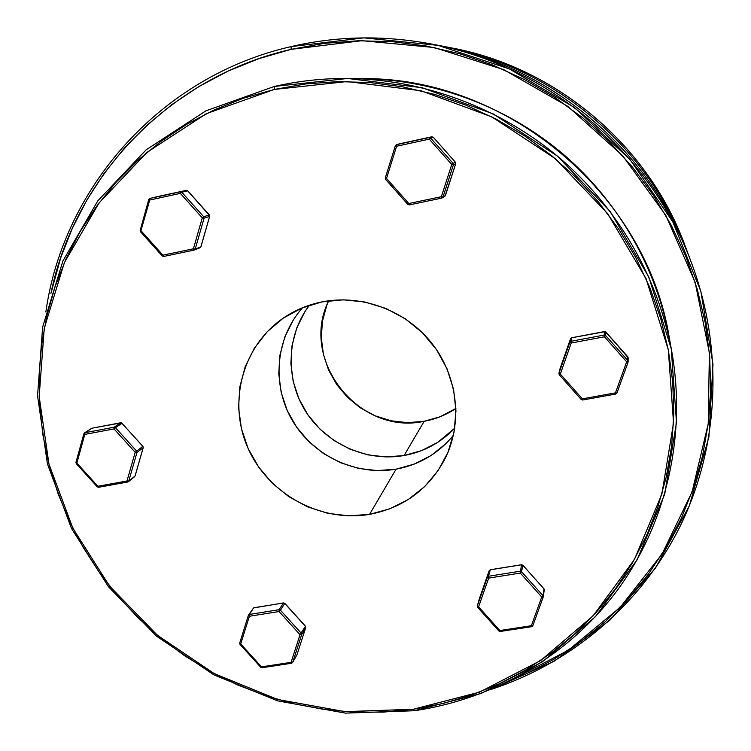 <?xml version="1.0" encoding="UTF-8"?>
<svg xmlns="http://www.w3.org/2000/svg" width="751" height="751" viewBox="0 0 751 751"><rect width="100%" height="100%" fill="white"/><g stroke="black" fill="none" stroke-linecap="round" stroke-linejoin="round"><path stroke-width="1.13" d="M414.261 710.746L413.294 709.263L344.962 711.638L277.626 699.481L214.204 673.6L157.391 635.243L109.58 586.118L72.875 528.282L48.975 464.156L39.174 396.49L44.243 328.262L64.37 262.653L99.066 202.92L147.093 152.265L206.441 113.617L274.284 89.453L274.293 86.459L205.943 110.829L146.182 149.787L97.818 200.836L62.887 261.01L42.638 327.098L37.55 395.815L47.435 463.949L71.505 528.507L108.463 586.738L156.602 636.2L213.8 674.811L277.654 700.88L345.451 713.121L414.261 710.746L345.451 713.121L277.654 700.88L213.8 674.811L156.602 636.2L108.463 586.738L71.505 528.507L47.435 463.949L37.55 395.815L42.638 327.098L62.887 261.01L97.818 200.836L146.182 149.787L205.943 110.829L274.293 86.459C298.551 80.911 323.343 78.245 348.661 78.479C423.855 79.493 499.894 107.731 559.082 157.513C617.979 207.661 658.411 277.973 671.845 351.966C686.818 437.523 665.527 525.015 616.89 590.877C567.756 656.487 493.482 699.125 414.261 710.746L480.978 693.52L542.41 661.809L595.421 616.684L637.045 559.936L664.719 494.111L676.491 422.438L671.244 348.699L648.817 276.997L610.188 211.51L557.411 156.105L493.491 114.049L422.203 87.736L347.713 78.47L274.293 86.459L274.284 89.453L243.765 98.109L214.514 109.759L186.83 124.244L160.967 141.366L137.161 160.93L115.607 182.7L96.494 206.422L79.953 231.852L66.116 258.72L55.067 286.741L46.872 315.664L41.558 345.207L39.136 375.087L39.596 405.042L42.891 434.82L48.975 464.156L57.761 492.816L69.148 520.556L83.042 547.15L99.292 572.384L117.757 596.059L138.287 617.979L160.695 637.984L184.812 655.886L210.43 671.554L237.354 684.846L265.347 695.642L294.204 703.847L323.672 709.376L353.505 712.145L383.47 712.117L413.294 709.263L442.714 703.584L471.478 695.088L499.312 683.804L525.944 669.817L551.121 653.201L574.581 634.088L596.078 612.609L615.369 588.944L632.229 563.288L646.47 535.857L657.885 506.916L666.334 476.735L671.676 445.615L673.825 413.857L672.708 381.799L668.306 349.778L660.617 318.152L649.718 287.267L635.693 257.462L618.674 229.083L598.847 202.451L576.402 177.865L551.61 155.617L524.724 135.94L496.073 119.071L465.958 105.168L434.735 94.401L402.743 86.844L370.356 82.582L337.912 81.606L305.779 83.924L274.284 89.453L347.169 81.549L421.095 90.758L491.849 116.893L555.28 158.639L607.672 213.631L646.029 278.621L668.306 349.778L673.544 422.973L661.875 494.12L634.435 559.467L593.13 615.82L540.523 660.636L479.532 692.14L413.294 709.263L414.261 710.746M291.097 46.609C160.16 76.386 63.084 188.069 45.849 312.003C63.084 188.069 160.16 76.386 291.097 46.609C337.255 35.888 384.259 35.072 432.107 44.149C548.042 65.741 651.417 153.223 691.896 263.986C724.105 350.82 718.716 447.23 680.368 525.803C641.467 604.208 571.793 662.804 491.633 689.24L554.172 661.218L609.728 620.307L655.585 567.859L689.315 505.892L708.916 436.988L712.981 364.31L700.861 291.369L672.821 221.902L630.042 159.55L574.618 107.656L509.441 68.932L437.955 45.342L363.906 37.879L291.097 46.609L291.116 49.341L291.097 46.609M50.927 293.388C74.49 177.996 168.224 77.353 291.116 49.341L258.992 58.606L228.229 71.016L199.109 86.403L171.913 104.567L146.886 125.276L124.234 148.285L104.145 173.34L86.778 200.17L72.246 228.482L60.643 257.997L50.927 293.388M293.209 320.104L284.845 336.87L279.973 354.988L278.752 373.754L281.193 392.463L287.201 410.44L296.523 427.009L308.811 441.579L323.597 453.613L340.363 462.663L358.471 468.408L377.284 470.605L396.087 469.159L369.576 514.36C320.865 522.724 268.783 494.44 248.318 448.901C227.591 403.484 241.822 346.878 282.611 318.584C294.448 310.388 307.563 304.822 321.935 301.902C361.522 293.998 405.512 310.266 431.45 342.785C457.378 375.331 462.926 421.029 445.972 456.833C429.863 488.441 404.404 507.62 369.576 514.36L396.087 469.159C419.311 464.831 438.406 453.557 453.369 435.364M302.559 307.741C275.42 338.016 271.515 384.944 292.289 420.382C313.007 455.866 356.002 476.2 396.087 469.159L414.186 464.109L430.905 455.613L445.578 443.963M369.576 514.36L348.652 515.853L327.718 513.308L307.553 506.85L288.872 496.711L272.369 483.287L258.644 467.056L248.187 448.61L241.418 428.624L238.583 407.812L239.832 386.943L245.155 366.817L254.373 348.173L267.178 331.764L283.118 318.227L301.602 308.135L321.935 301.902L343.31 299.827L364.892 302.015L385.807 308.398L405.221 318.743L422.325 332.646L436.444 349.534L446.995 368.722L453.585 389.431L455.96 410.825L454.064 432.05L448 452.262L438.058 470.68L424.644 486.629L408.319 499.499L389.722 508.849L369.576 514.36M509.15 681.157L525.916 673.957L553.956 659.247L580.476 641.786L605.222 621.697L627.92 599.11L648.32 574.215L666.184 547.226L681.298 518.368L693.464 487.906L702.504 456.139L708.287 423.357L710.699 389.919L709.667 356.152L705.18 322.423L697.228 289.107L685.879 256.57L671.216 225.178L653.398 195.288L632.595 167.257L609.033 141.395L582.973 117.991L554.707 97.33L524.564 79.634L492.872 65.093L460.006 53.847L426.333 46.018L392.229 41.652L358.086 40.779L324.254 43.361L291.116 49.341L361.916 40.704L433.965 47.482L503.733 69.646L567.7 106.295L622.635 155.673L665.78 215.312L695.107 282.151L709.385 352.81L708.221 423.827L692.093 491.849L662.157 553.862L620.185 607.334L568.357 650.235L509.15 681.157M691.896 263.986L689.484 257.537C650.404 150.641 550.755 66.313 438.866 45.464L432.107 44.149M671.845 351.966L669.338 337.95C646.695 194.922 507.695 77.306 362.902 78.63L348.661 78.479M435.514 44.825C549.863 64.858 651.99 151.28 690.667 260.738M355.871 78.639C429.534 77.926 504.512 104.783 562.461 153.523C620.119 202.61 659.012 272.115 670.493 344.878M571.727 337.772L570.553 338.739L558.904 373.435L559.251 374.758L581.255 399.523L582.363 398.837L560.33 374.045L559.251 374.758L558.904 373.435L559.288 374.768L560.33 374.045L558.951 373.266L559.824 369.323L570.553 338.739L571.708 337.753L570.553 338.748L569.821 342.278L570.985 341.292L571.699 337.772L604.452 331.604L604.189 335.049L605.653 335.547L604.461 336.786L626.663 361.832L627.836 360.574L605.653 335.547L604.189 335.049L604.461 336.786L604.189 335.049L570.985 341.292L571.229 343.029L570.985 341.292L569.821 342.278L571.229 343.029L569.821 342.278L558.951 373.266L570.553 338.748L559.824 369.332L558.951 373.266L560.33 374.045L571.229 343.029L604.461 336.786L571.229 343.029L560.33 374.045L582.363 398.837L615.454 392.867L626.663 361.832L604.461 336.786L605.653 335.547L605.897 332.083L605.653 335.547L627.836 360.574L627.77 356.781L605.24 331.651L571.699 337.772L570.985 341.292L604.189 335.049L604.452 331.604L605.222 331.651M559.251 374.758L581.255 399.523L582.682 400.011L582.363 398.837L582.663 400.011L615.745 394.059L615.454 392.867L582.363 398.837L581.255 399.523L582.654 399.992M604.452 331.604L605.869 332.055M571.708 337.753L604.461 331.576M582.682 400.011L615.745 394.059L616.909 393.073L628.108 362.085L626.663 361.832L615.454 392.867L616.918 393.055L615.454 392.867L615.726 394.04L616.9 393.092M628.052 358.236L627.761 356.753L605.888 332.064L628.146 357.72L628.118 362.066L627.836 360.574L626.663 361.832L628.118 362.066L616.909 393.073M396.406 144.699L431.816 136.776L433.252 137.255L431.816 136.776L429.159 137.546L430.614 138.024L429.159 137.546L429.281 139.132L430.614 138.024L429.281 139.132L429.159 137.546L396.5 144.671L396.594 146.248L396.5 144.671L431.816 136.776L399.588 143.807L396.415 144.69L395.355 145.722L396.594 146.248L395.355 145.722L385.291 177.884L386.512 178.438L385.291 177.884L385.61 179.376L386.512 178.438L385.61 179.376L407.877 204.432L408.807 203.53L386.512 178.438L396.594 146.248L429.281 139.132L451.755 164.478L453.379 164.882L451.755 164.478L453.069 163.361L430.614 138.024L433.252 137.255L455.406 162.235L455.716 163.727L455.397 162.244L433.252 137.255L430.614 138.024L453.069 163.361L455.397 162.244L455.716 163.727L445.456 195.476L441.851 198.086L441.363 196.696L451.755 164.478L429.281 139.132L396.594 146.248L386.512 178.438L408.807 203.53L441.363 196.696L441.851 198.086L442.987 197.062L453.379 164.882L455.716 163.727L445.024 196.142L455.707 163.737L453.379 164.882L442.987 197.062L445.446 195.485L444.329 196.499M441.832 198.086L409.342 204.91L408.807 203.53L407.877 204.432L409.314 204.91M455.397 162.244L453.069 163.361L453.379 164.882L453.069 163.361L451.755 164.478L441.363 196.696L442.987 197.062L441.363 196.696L408.807 203.53L409.333 204.91L407.877 204.432L385.61 179.376L385.291 177.884L395.355 145.722L396.415 144.69L399.429 143.854M409.333 204.91L441.851 198.086L444.827 196.293M455.406 162.235L433.271 137.255L431.816 136.776L399.513 143.826M209.332 215.021L209.613 216.391L204.065 218.203L195.213 249.088L200.855 246.882L209.642 216.279M187.731 190.876L209.632 215.631L209.276 214.955L203.718 216.739L204.065 218.203L203.718 216.739L209.276 214.955L187.656 190.801L181.808 192.265L203.718 216.739L202.272 217.865L204.065 218.203L202.272 217.865L193.429 248.778L195.213 249.088L204.065 218.203L209.613 216.391L200.911 246.826L200.048 247.774L200.855 246.882L194.18 250.064L195.213 249.088L193.429 248.778L194.162 250.074L193.429 248.778L162.939 255.18L141.179 230.933L162.939 255.18L193.429 248.778L202.272 217.865L180.343 193.373L149.74 200.038L140.615 231.777M148.782 199.588L140.193 230.379L141.179 230.933L140.193 230.388L140.521 231.768L149.74 200.038L148.811 199.466L149.74 200.038L180.343 193.373L202.272 217.865L203.718 216.739L181.808 192.265L180.343 193.373L180.418 191.805L186.295 190.341L149.843 198.471L180.418 191.805L149.843 198.471L149.74 200.038L149.843 198.471L148.811 199.466M209.67 216.354L200.911 246.826L200.048 247.774L194.162 250.074L163.699 256.466L162.939 255.18L163.699 256.466L194.133 250.074M162.347 255.988L162.939 255.18L162.263 255.997L163.671 256.466M140.521 231.768L162.263 255.997L163.699 256.466M149.806 198.48L156.086 196.931L149.806 198.48L148.745 199.513L140.193 230.379M181.808 192.265L180.418 191.805L180.343 193.373L181.808 192.265L187.656 190.801L186.295 190.341L180.418 191.805L181.808 192.265M156.086 196.931L186.295 190.341L156.02 196.94M187.731 190.81L186.295 190.341L187.731 190.81L209.341 214.955M121.559 422.944L122.056 423.217L115.466 427.685L136.626 451.088L142.831 446.366L121.953 423.264L142.831 446.366L135.18 452.327L114.011 428.915L84.797 434.397L76.855 463.067L97.865 486.254L126.975 481.006L135.18 452.327L126.975 481.006L128.75 481.109L135.039 476.04L143.169 447.727L136.964 452.459L128.75 481.109L136.964 452.459L135.18 452.327L136.964 452.459L136.626 451.088L136.964 452.459L143.169 447.727L135.039 476.04L128.75 481.109L126.975 481.006L127.67 482.048L128.75 481.109L127.67 482.048L126.975 481.006L97.865 486.254L98.588 487.286L127.567 482.039M114.143 427.216L120.648 422.794L91.8 428.239L84.947 432.707L114.143 427.216L114.011 428.915L135.18 452.327L136.626 451.088L115.466 427.685L114.011 428.915L115.466 427.685L114.143 427.216L115.466 427.685L121.953 423.264L121.352 422.86L114.143 427.216L84.947 432.707L84.797 434.397L114.011 428.915L114.143 427.216M127.773 482.001L98.588 487.286L97.865 486.254L97.264 486.845L97.865 486.254L76.855 463.067L76.264 463.677L84.797 434.397L83.887 433.712L84.797 434.397L84.947 432.707L84.497 432.886L91.8 428.239L121.474 422.822L142.925 446.31L143.206 447.502M134.063 476.913L135.096 475.824M83.905 433.843L75.954 462.363L76.855 463.067L76.039 462.25M120.827 422.775L121.474 422.822M91.96 428.201L120.723 422.766M253.631 607.897L249.407 614.44L279.09 609.699L283.465 602.997L254.138 607.7L283.465 602.997L279.09 609.699L279.09 611.53L249.388 616.261L240.724 643.926L261.498 666.86L291.088 662.344L300.015 634.679L279.09 611.53L300.015 634.679L305.422 626.315L284.779 603.466L280.423 610.178L301.339 633.318L280.423 610.178L279.09 611.53L280.423 610.178L279.09 609.699L280.423 610.178L284.779 603.466L305.422 626.315L300.015 634.679L301.649 634.661L292.721 662.307L296.898 654.966L305.732 627.639L301.649 634.661L301.339 633.318L301.649 634.661L300.015 634.679L291.088 662.344L292.721 662.307L301.649 634.661L305.732 627.639L305.328 626.221M296.927 654.872L305.751 627.601L305.46 626.193L305.732 627.639L296.917 654.919L292.721 662.307L291.088 662.344L291.585 663.246L292.721 662.307L291.595 663.246L291.088 662.344L261.498 666.86L262.015 667.752L240.724 643.926L249.388 616.261L279.09 611.53L279.09 609.699L249.407 614.44L249.388 616.261L249.407 614.44L248.365 615.36L249.388 616.261L248.365 615.36L253.556 607.934L283.568 602.912L284.695 603.391M296.654 655.398L292.627 662.532L291.585 663.246L262.015 667.752L260.775 667.31L261.498 666.86L260.775 667.31L240.02 644.396L240.724 643.926L240.02 644.396L239.719 642.997L240.724 643.926L239.71 643.128L248.365 615.36M248.356 615.435L239.747 642.931M253.143 608.545L248.572 614.956M479.194 599.204L477.317 605.935L477.645 607.334L478.594 606.836L477.345 605.85L478.594 606.836L488.676 578.11L487.418 577.153L477.345 605.85L489.192 570.685L479.241 599.045L489.192 570.685L487.418 577.153L488.676 578.11L478.594 606.836L499.856 630.53L531.361 625.724L541.734 596.998L520.312 573.069L488.676 578.11L520.312 573.069L521.476 564.799L490.272 569.802L488.507 576.261L520.114 571.211L488.507 576.261L488.676 578.11L488.507 576.261L487.418 577.153L488.507 576.261L490.272 569.802L521.476 564.799L520.312 573.069L521.523 571.708L542.926 595.618L544.278 589.422M543.874 588.765L544.259 590.258L543.959 588.793L522.856 565.287L521.523 571.708L520.114 571.211L521.523 571.708L520.312 573.069L541.734 596.998L542.926 595.618L521.523 571.708L522.856 565.287L521.476 564.799L522.743 565.184M498.88 630.887L499.856 630.53L500.204 631.478L531.689 626.681L531.361 625.724L531.689 626.681L532.825 625.743L543.208 597.036L542.926 595.618L541.734 596.998L543.208 597.036L541.734 596.998L531.361 625.724L532.825 625.743L543.189 597.064L543.977 588.887L522.837 565.203L521.513 564.724L490.319 569.727L489.192 570.685L490.394 569.784M477.645 607.334L478.594 606.836L499.856 630.53L498.889 631L477.645 607.334L477.317 605.935M479.213 599.129L489.192 570.676L490.319 569.727M498.889 631L500.204 631.478L499.856 630.53L532.825 625.743M531.736 626.587L532.806 625.78M449.258 47.501C555.318 66.191 649.775 146.116 685.747 247.623M688.113 253.951C651.033 148.491 552.774 65.346 442.639 46.224L446.338 46.919C553.759 66.952 649.286 147.787 686.808 250.412L688.113 253.951M686.808 250.412L684.734 244.873C648.413 145.572 556.087 67.44 452.14 48.045L446.338 46.919M328.675 300.785C298.964 360.32 359.175 435.768 424.165 421.292L404.085 455.519C366.591 462.147 326.347 444.066 305.77 411.614C285.164 379.18 286.356 335.444 309.393 305.216L304.915 311.646L296.805 327.84L292.073 345.347L290.872 363.475L293.209 381.555L298.982 398.912L307.966 414.918L319.813 428.981L334.092 440.593L350.266 449.323L367.755 454.843L385.92 456.946L404.085 455.519L424.165 421.292C435.636 419.18 446.225 414.899 455.913 408.45L440.086 416.758L424.165 421.292L407.615 422.644L391.083 420.795L375.153 415.81L360.433 407.896L347.46 397.345L336.701 384.55L328.562 369.971L323.362 354.153L321.297 337.678L322.461 321.146L326.826 305.197L328.675 300.785M454.73 428.201L437.711 442.377L421.564 450.619L404.085 455.519C423.93 451.849 440.818 442.743 454.73 428.201M628.146 357.72L628.118 362.066M605.888 332.064L605.24 331.632M134.626 476.66L128.337 481.738M135.105 475.937L143.234 447.634M76.264 463.677L97.264 486.845L98.588 487.286M91.875 428.201L83.887 433.712L75.954 462.363L76.264 463.667M305.46 626.193L284.817 603.353M544.306 589.488L543.273 596.754M543.959 588.793L522.837 565.203"/></g></svg>
